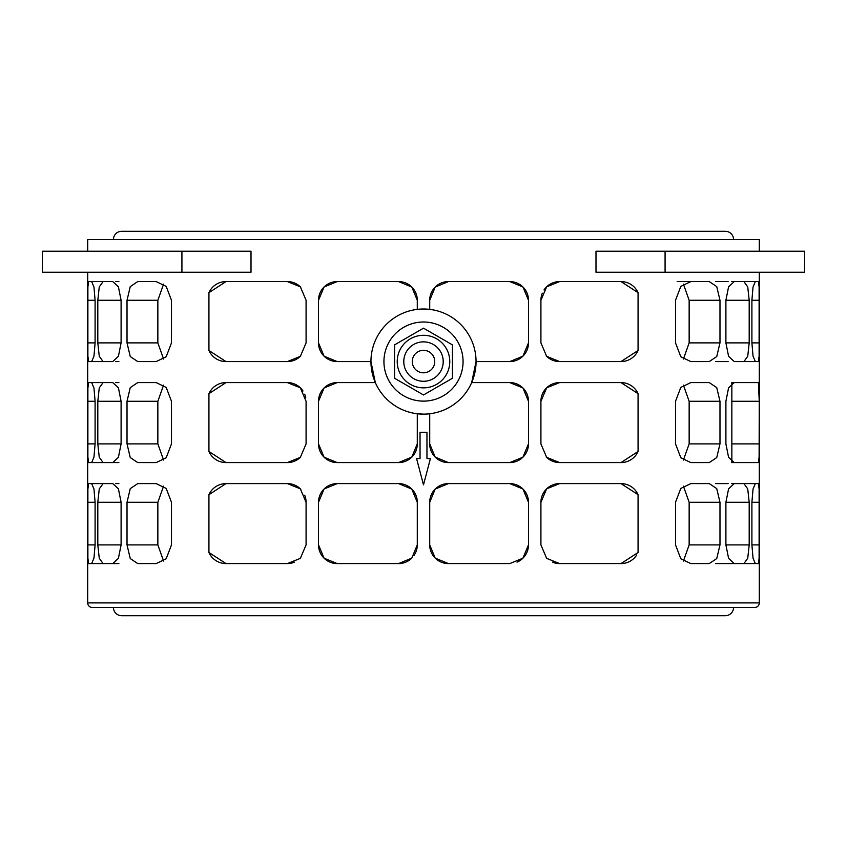<?xml version="1.0" encoding="UTF-8"?>
<svg xmlns="http://www.w3.org/2000/svg" width="847" height="847" viewBox="0 0 847 847"><rect width="100%" height="100%" fill="white"/><g stroke="black" fill="none" stroke-linecap="round" stroke-linejoin="round"><path stroke-width="1.27" d="M733.566 607.458A8.269 8.269 0 0 1 725.297 615.727L121.703 615.727A8.269 8.269 0 0 1 113.434 607.458M113.434 239.542A8.269 8.269 0 0 1 121.703 231.273L725.297 231.273A8.269 8.269 0 0 1 733.566 239.542M87.696 272.247L87.696 602.895A4.574 4.574 0 0 0 92.27 607.458L754.73 607.458A4.574 4.574 0 0 0 759.304 602.895L759.304 272.247M423.5 309.007L429.715 309.377L429.715 300.272L435.199 287.059L448.402 281.585L509.799 281.585L522.906 286.953L528.486 300.272L528.486 342.887L522.906 356.206L509.799 361.574L476.056 361.574A52.556 52.556 0 0 0 423.5 309.007A52.556 52.556 0 0 0 370.944 361.574A52.556 52.556 0 0 0 423.5 414.13L417.285 413.76L417.285 443.892L411.801 457.105L398.598 462.578L337.201 462.578L324.094 457.211L318.514 443.892L318.514 401.287L324.094 387.958L337.201 382.59L375.327 382.59L370.944 361.574L337.201 361.574L324.094 356.206L318.514 342.887L318.514 300.272L324.094 286.953L337.201 281.585L398.598 281.585L411.801 287.059L417.285 300.272L417.285 309.377M423.5 414.13A52.556 52.556 0 0 0 476.056 361.574L471.673 382.59L509.799 382.59L522.906 387.958L528.486 401.287L528.486 443.892L522.906 457.211L509.799 462.578L448.402 462.578L435.199 457.105L429.715 443.892L429.715 413.76M208.934 494.68L226.001 483.605L287.387 483.605L300.346 488.825L306.085 502.292L306.085 544.896L300.346 558.364L287.387 563.583L226.001 563.583L208.934 552.509L208.934 494.68A18.687 18.687 0 0 1 226.001 483.605M208.934 393.675L226.001 382.59L287.387 382.59L300.346 387.82L306.085 401.287L306.085 443.892L300.346 457.359L287.387 462.578L226.001 462.578L208.934 451.493L208.934 393.675A18.687 18.687 0 0 1 226.001 382.59M208.934 292.67L226.001 281.585L287.387 281.585L300.346 286.815L306.085 300.272L306.085 342.887L300.346 356.343L287.387 361.574L226.001 361.574L208.934 350.489L208.934 292.67A18.687 18.687 0 0 1 226.001 281.585M318.514 544.896L318.514 502.292L324.094 488.973L337.201 483.605L398.598 483.605L411.801 489.068L417.285 502.292L417.285 544.896L411.801 558.12L398.598 563.583L337.201 563.583L324.094 558.215L318.514 544.896A18.687 18.687 0 0 0 337.201 563.583M429.715 544.896L429.715 502.292L435.199 489.068L448.402 483.605L509.799 483.605L522.906 488.973L528.486 502.292L528.486 544.896L522.906 558.215L509.799 563.583L448.402 563.583L435.199 558.12L429.715 544.896A18.687 18.687 0 0 0 448.402 563.583M638.066 552.509L620.999 563.583L559.613 563.583L546.654 558.364L540.915 544.896L540.915 502.292L546.654 488.825L559.613 483.605L620.999 483.605L638.066 494.68L638.066 552.509M638.066 451.493L620.999 462.578L559.613 462.578L546.654 457.359L540.915 443.892L540.915 401.287L546.654 387.82L559.613 382.59L620.999 382.59L638.066 393.675L638.066 451.493A18.687 18.687 0 0 1 620.999 462.578M638.066 350.489L620.999 361.574L559.613 361.574L546.654 356.343L540.915 342.887L540.915 300.272L546.654 286.815L559.613 281.585L620.999 281.585L638.066 292.67L638.066 350.489A18.687 18.687 0 0 1 620.999 361.574M734.233 382.59L758.404 382.59L759.251 401.287L759.113 457.105L758.404 462.578L734.233 462.578L728.589 457.338L725.9 443.892L725.9 401.287L728.589 387.831L734.233 382.59L731.448 382.59M121.1 502.292L121.1 544.896L118.411 558.342L112.767 563.583L103.08 563.583L99.258 558.237L97.807 544.896L97.807 502.292L99.258 488.941L103.08 483.605L112.767 483.605L118.411 488.846L121.1 502.292L97.807 502.292M725.9 544.896L725.9 502.292L728.589 488.846L734.233 483.605L743.92 483.605L747.742 488.941L749.193 502.292L749.193 544.896L747.742 558.237L743.92 563.583L734.233 563.583L728.589 558.342L725.9 544.896L749.193 544.896M95.097 401.287L95.097 443.892L93.964 457.147L91.656 462.578L88.596 462.578L87.887 457.105L87.887 388.064L88.596 382.59L91.656 382.59L93.964 388.032L95.097 401.287L87.749 401.287M171.486 401.287L171.486 443.892L166.192 457.751L156.187 462.578L137.743 462.578L130.258 457.56L127.018 443.892L127.018 401.287L130.258 387.619L137.743 382.59L156.187 382.59L166.192 387.418L171.486 401.287M675.514 443.892L675.514 401.287L680.808 387.418L690.813 382.59L709.257 382.59L716.742 387.619L719.982 401.287L719.982 443.892L716.742 457.56L709.257 462.578L690.813 462.578L680.808 457.751L675.514 443.892M121.1 300.272L121.1 342.887L118.411 356.333L112.767 361.574L103.08 361.574L99.258 356.227L97.807 342.887L97.807 300.272L99.258 286.932L103.08 281.585L112.767 281.585L118.411 286.826L121.1 300.272L97.807 300.272M725.9 342.887L725.9 300.272L728.589 286.826L734.233 281.585L743.92 281.585L747.742 286.932L749.193 300.272L749.193 342.887L747.742 356.227L743.92 361.574L734.233 361.574L728.589 356.333L725.9 342.887L749.193 342.887M665.075 272.247L595.992 272.247L595.992 251.22L665.075 251.22L665.075 272.247L804.65 272.247L804.65 251.22L665.075 251.22M87.696 251.22L87.696 239.542L759.304 239.542L759.304 251.22M251.008 251.22L251.008 272.247L42.35 272.247L42.35 251.22L251.008 251.22M675.514 342.887L675.514 300.272L680.808 286.413L690.813 281.585L709.257 281.585L716.742 286.604L719.982 300.272L719.982 342.887L716.742 356.545L709.257 361.574L690.813 361.574L680.808 356.746L675.514 342.887M171.486 300.272L171.486 342.887L166.192 356.746L156.187 361.574L137.743 361.574L130.258 356.545L127.018 342.887L127.018 300.272L130.258 286.604L137.743 281.585L156.187 281.585L166.192 286.413L171.486 300.272M751.903 342.887L751.903 300.272L753.036 287.027L755.344 281.585L758.404 281.585L759.113 287.059L759.113 356.1L758.404 361.574L755.344 361.574L753.036 356.132L751.903 342.887L759.251 342.887M95.097 300.272L95.097 342.887L93.964 356.132L91.656 361.574L88.596 361.574L87.887 356.1L87.887 287.059L88.596 281.585L91.656 281.585L93.964 287.027L95.097 300.272L87.749 300.272M121.1 401.287L121.1 443.892L118.411 457.338L112.767 462.578L103.08 462.578L99.258 457.232L97.807 443.892L97.807 401.287L99.258 387.937L103.08 382.59L112.767 382.59L118.411 387.831L121.1 401.287L97.807 401.287M675.514 544.896L675.514 502.292L680.808 488.423L690.813 483.605L709.257 483.605L716.742 488.624L719.982 502.292L719.982 544.896L716.742 558.565L709.257 563.583L690.813 563.583L680.808 558.766L675.514 544.896M171.486 502.292L171.486 544.896L166.192 558.766L156.187 563.583L137.743 563.583L130.258 558.565L127.018 544.896L127.018 502.292L130.258 488.624L137.743 483.605L156.187 483.605L166.192 488.423L171.486 502.292M751.903 544.896L751.903 502.292L753.036 489.037L755.344 483.605L758.404 483.605L759.113 489.068L759.113 558.12L758.404 563.583L755.344 563.583L753.036 558.152L751.903 544.896L759.251 544.896M95.097 502.292L95.097 544.896L93.964 558.152L91.656 563.583L88.596 563.583L87.887 558.12L87.887 489.068L88.596 483.605L91.656 483.605L93.964 489.037L95.097 502.292L87.749 502.292M463.065 361.574A39.565 39.565 0 0 0 423.5 322.008A39.565 39.565 0 0 0 383.935 361.574A39.565 39.565 0 0 0 423.5 401.129A39.565 39.565 0 0 0 463.065 361.574M449.778 361.574A26.278 26.278 0 0 0 423.5 335.296A26.278 26.278 0 0 0 397.222 361.574A26.278 26.278 0 0 0 423.5 387.852A26.278 26.278 0 0 0 449.778 361.574M403.786 361.574A19.714 19.714 0 0 1 423.5 341.86A19.714 19.714 0 0 1 443.214 361.574A19.714 19.714 0 0 1 423.5 381.277A19.714 19.714 0 0 1 403.786 361.574M412.267 361.574A11.233 11.233 0 0 1 423.5 350.33A11.233 11.233 0 0 1 434.733 361.574A11.233 11.233 0 0 1 423.5 372.807A11.233 11.233 0 0 1 412.267 361.574M452.425 344.867L452.425 378.27L423.5 394.967L394.575 378.27L394.575 344.867L423.5 328.17L452.425 344.867M509.799 361.574A18.687 18.687 0 0 0 528.486 342.887M528.486 300.272A18.687 18.687 0 0 0 509.799 281.585M448.402 281.585A18.687 18.687 0 0 0 429.715 300.272M429.715 443.892A18.687 18.687 0 0 0 448.402 462.578M509.799 462.578A18.687 18.687 0 0 0 528.486 443.892M528.486 401.287A18.687 18.687 0 0 0 509.799 382.59M337.201 382.59A18.687 18.687 0 0 0 318.514 401.287M318.514 443.892A18.687 18.687 0 0 0 337.201 462.578M398.598 462.578A18.687 18.687 0 0 0 417.285 443.892M417.285 300.272A18.687 18.687 0 0 0 398.598 281.585M337.201 281.585A18.687 18.687 0 0 0 318.514 300.272M318.514 342.887A18.687 18.687 0 0 0 337.201 361.574M398.598 563.583A18.687 18.687 0 0 0 411.811 558.109M414.098 555.325A18.687 18.687 0 0 0 417.285 544.896M417.285 502.292A18.687 18.687 0 0 0 398.598 483.605M337.201 483.605A18.687 18.687 0 0 0 318.514 502.292M516.998 562.143A18.687 18.687 0 0 0 528.486 544.896M528.486 502.292A18.687 18.687 0 0 0 509.799 483.605M448.402 483.605A18.687 18.687 0 0 0 429.715 502.292M731.85 383.479L731.85 461.7M163.587 460.048L157.849 443.892L157.849 401.287L163.587 385.131M683.413 385.131L689.151 401.287L689.151 443.892L683.413 460.048M683.413 284.116L689.151 300.272L689.151 342.887L683.413 359.043M163.587 359.043L157.849 342.887L157.849 300.272L163.587 284.116M683.413 486.136L689.151 502.292L689.151 544.896L683.413 561.053M163.587 561.053L157.849 544.896L157.849 502.292L163.587 486.136M416.576 458.545L420.038 458.545L420.038 432.256L426.962 432.256L426.962 458.545L430.424 458.545L423.5 484.823L416.576 458.545M208.934 552.509A18.687 18.687 0 0 0 226.001 563.583M287.387 563.583A18.687 18.687 0 0 0 294.587 562.143M306.085 502.292A18.687 18.687 0 0 0 304.687 495.209M300.801 489.27A18.687 18.687 0 0 0 287.387 483.605M208.934 451.493A18.687 18.687 0 0 0 226.001 462.578M287.387 462.578A18.687 18.687 0 0 0 300.801 456.904M305.735 397.719A18.687 18.687 0 0 0 304.687 394.204M302.993 390.986A18.687 18.687 0 0 0 287.387 382.59M208.934 350.489A18.687 18.687 0 0 0 226.001 361.574M287.387 361.574A18.687 18.687 0 0 0 300.801 355.899M300.801 287.26A18.687 18.687 0 0 0 287.387 281.585M638.066 494.68A18.687 18.687 0 0 0 620.999 483.605M559.613 483.605A18.687 18.687 0 0 0 540.915 502.292M552.413 562.143A18.687 18.687 0 0 0 559.613 563.583M620.999 563.583A18.687 18.687 0 0 0 636.775 554.912M638.066 393.675A18.687 18.687 0 0 0 620.999 382.59M559.613 382.59A18.687 18.687 0 0 0 540.915 401.287M546.199 456.904A18.687 18.687 0 0 0 559.613 462.578M638.066 292.67A18.687 18.687 0 0 0 620.999 281.585M559.613 281.585A18.687 18.687 0 0 0 544.007 289.981M542.313 293.2A18.687 18.687 0 0 0 540.915 300.272M546.199 355.899A18.687 18.687 0 0 0 559.613 361.574M731.448 462.578L734.233 462.578M704.969 462.578L709.257 462.578M704.969 382.59L709.257 382.59M731.448 563.583L728.124 563.583L731.448 563.583M731.448 483.605L734.233 483.605L731.448 483.605M112.767 563.583L118.876 563.583L112.767 563.583M88.596 382.59L103.08 382.59M115.552 382.59L118.876 382.59M88.596 462.578L103.08 462.578M112.767 462.578L118.876 462.578L112.767 462.578M677.134 281.585L690.813 281.585M715.641 361.574L728.124 361.574M731.448 281.585L734.233 281.585L731.448 281.585M743.92 361.574L758.404 361.574M743.92 281.585L758.404 281.585M728.124 281.585L715.641 281.585M88.596 281.585L103.08 281.585M115.552 281.585L118.876 281.585M88.596 361.574L103.08 361.574M118.876 361.574L115.552 361.574M743.92 563.583L758.404 563.583M743.92 483.605L758.404 483.605M728.124 483.605L715.641 483.605M88.596 483.605L103.08 483.605M115.552 483.605L118.876 483.605M88.596 563.583L103.08 563.583M715.641 563.583L734.233 563.583M87.696 602.895L759.304 602.895M181.925 251.22L181.925 272.247M732.369 443.892L759.251 443.892M732.369 401.287L759.251 401.287M97.807 544.896L121.1 544.896M725.9 502.292L749.193 502.292M87.749 443.892L95.097 443.892M127.018 401.287L157.849 401.287M127.018 443.892L157.849 443.892M689.151 443.892L719.982 443.892M689.151 401.287L719.982 401.287M97.807 342.887L121.1 342.887M725.9 300.272L749.193 300.272M689.151 342.887L719.982 342.887M689.151 300.272L719.982 300.272M127.018 300.272L157.849 300.272M127.018 342.887L157.849 342.887M751.903 300.272L759.251 300.272M87.749 342.887L95.097 342.887M97.807 443.892L121.1 443.892M689.151 544.896L719.982 544.896M689.151 502.292L719.982 502.292M127.018 502.292L157.849 502.292M127.018 544.896L157.849 544.896M751.903 502.292L759.251 502.292M87.749 544.896L95.097 544.896"/></g></svg>
